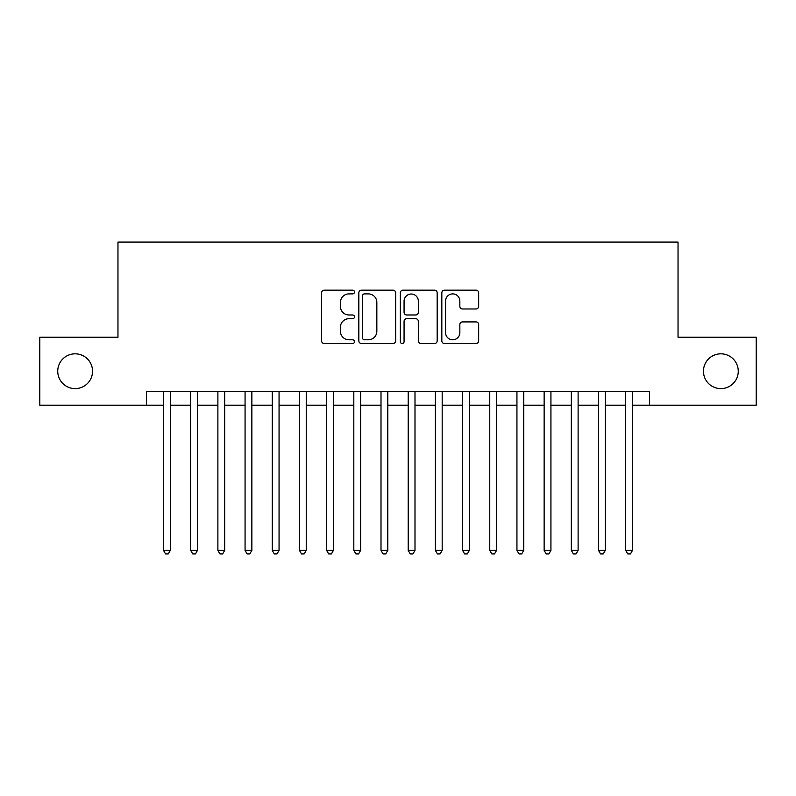 <?xml version="1.0" encoding="UTF-8"?>
<svg xmlns="http://www.w3.org/2000/svg" width="796" height="796" viewBox="0 0 796 796"><rect width="100%" height="100%" fill="white"/><g stroke="black" fill="none" stroke-linecap="round" stroke-linejoin="round"><path stroke-width="1.19" d="M354.499 292.023A1.871 1.871 0 0 0 352.628 290.162L324.28 290.162A2.667 2.667 0 0 0 321.614 292.829L321.614 340.867A2.667 2.667 0 0 0 324.28 343.534L352.628 343.534A1.871 1.871 0 0 0 354.499 341.663A1.871 1.871 0 0 0 352.628 339.793L348.966 339.793A8.537 8.537 0 0 1 340.419 331.255L340.419 327.255A8.537 8.537 0 0 1 348.966 318.708L352.628 318.708A1.871 1.871 0 0 0 354.499 316.848A1.871 1.871 0 0 0 352.628 314.977L348.966 314.977A8.537 8.537 0 0 1 340.419 306.44L340.419 302.43A8.537 8.537 0 0 1 348.966 293.893L352.628 293.893A1.871 1.871 0 0 0 354.499 292.023M703.455 371.225A17.403 17.403 0 0 0 720.858 388.617A17.403 17.403 0 0 0 738.26 371.225A17.403 17.403 0 0 0 720.858 353.822A17.403 17.403 0 0 0 703.455 371.225M57.74 371.225A17.403 17.403 0 0 0 75.142 388.617A17.403 17.403 0 0 0 92.545 371.225A17.403 17.403 0 0 0 75.142 353.822A17.403 17.403 0 0 0 57.74 371.225M475.988 308.967A2.667 2.667 0 0 0 478.665 306.301L478.665 292.829A2.667 2.667 0 0 0 475.988 290.162L444.506 290.162A2.667 2.667 0 0 0 441.83 292.829L441.83 340.867A2.667 2.667 0 0 0 444.506 343.534L475.988 343.534A2.667 2.667 0 0 0 478.665 340.867L478.665 324.579A2.667 2.667 0 0 0 475.988 321.912L462.516 321.912A2.667 2.667 0 0 0 459.849 324.579L459.849 332.658A7.134 7.134 0 0 1 452.705 339.793A7.134 7.134 0 0 1 445.571 332.658L445.571 301.037A7.134 7.134 0 0 1 452.705 293.893A7.134 7.134 0 0 1 459.849 301.037L459.849 306.301A2.667 2.667 0 0 0 462.516 308.967L475.988 308.967M146.514 405.204L39.8 405.204L39.8 337.235L117.967 337.235L117.967 242.074L678.033 242.074L678.033 337.235L756.2 337.235L756.2 405.204L649.486 405.204L649.486 391.612L146.514 391.612L146.514 405.204L163.508 405.204M395.662 292.829A2.667 2.667 0 0 0 392.995 290.162L361.503 290.162A2.667 2.667 0 0 0 358.837 292.829L358.837 340.867A2.667 2.667 0 0 0 361.503 343.534L392.995 343.534A2.667 2.667 0 0 0 395.662 340.867L395.662 292.829M403.005 290.162L434.497 290.162A2.667 2.667 0 0 1 437.163 292.829L437.163 340.867A2.667 2.667 0 0 1 434.497 343.534L421.014 343.534A2.667 2.667 0 0 1 418.348 340.867L418.348 321.385A2.667 2.667 0 0 0 415.681 318.708L406.736 318.708A2.667 2.667 0 0 0 404.07 321.385L404.07 341.663A1.871 1.871 0 0 1 402.199 343.534A1.871 1.871 0 0 1 400.338 341.663L400.338 292.829A2.667 2.667 0 0 1 403.005 290.162M170.304 405.204L190.692 405.204M197.488 405.204L217.885 405.204M224.681 405.204L245.069 405.204M251.864 405.204L272.252 405.204M279.058 405.204L299.445 405.204M306.241 405.204L326.629 405.204M333.425 405.204L353.822 405.204M360.618 405.204L381.005 405.204M387.801 405.204L408.199 405.204M414.995 405.204L435.382 405.204M442.178 405.204L462.575 405.204M469.371 405.204L489.759 405.204M496.555 405.204L516.942 405.204M523.748 405.204L544.136 405.204M550.932 405.204L571.319 405.204M578.115 405.204L598.512 405.204M605.308 405.204L625.696 405.204M632.492 405.204L649.486 405.204M364.439 293.893A1.871 1.871 0 0 0 362.578 295.764L362.578 337.922A1.871 1.871 0 0 0 364.439 339.793L368.309 339.793A8.537 8.537 0 0 0 376.846 331.255L376.846 302.43A8.537 8.537 0 0 0 368.309 293.893L364.439 293.893M418.348 301.167A7.134 7.134 0 0 0 411.214 294.022A7.134 7.134 0 0 0 404.07 301.167L404.07 312.311A2.667 2.667 0 0 0 406.736 314.977L415.681 314.977A2.667 2.667 0 0 0 418.348 312.311L418.348 301.167M170.304 391.612L170.304 550.384L163.508 550.384L163.508 391.612M170.304 550.384L168.264 553.926L165.548 553.926L163.508 550.384M197.488 391.612L197.488 550.384L190.692 550.384L190.692 391.612M197.488 550.384L195.448 553.926L192.731 553.926L190.692 550.384M224.681 391.612L224.681 550.384L217.885 550.384L217.885 391.612M224.681 550.384L222.641 553.926L219.915 553.926L217.885 550.384M251.864 391.612L251.864 550.384L245.069 550.384L245.069 391.612M251.864 550.384L249.825 553.926L247.108 553.926L245.069 550.384M279.058 391.612L279.058 550.384L272.252 550.384L272.252 391.612M279.058 550.384L277.018 553.926L274.292 553.926L272.252 550.384M306.241 391.612L306.241 550.384L299.445 550.384L299.445 391.612M306.241 550.384L304.201 553.926L301.485 553.926L299.445 550.384M333.425 391.612L333.425 550.384L326.629 550.384L326.629 391.612M333.425 550.384L331.395 553.926L328.668 553.926L326.629 550.384M360.618 391.612L360.618 550.384L353.822 550.384L353.822 391.612M360.618 550.384L358.578 553.926L355.862 553.926L353.822 550.384M387.801 391.612L387.801 550.384L381.005 550.384L381.005 391.612M387.801 550.384L385.762 553.926L383.045 553.926L381.005 550.384M414.995 391.612L414.995 550.384L408.199 550.384L408.199 391.612M414.995 550.384L412.955 553.926L410.238 553.926L408.199 550.384M442.178 391.612L442.178 550.384L435.382 550.384L435.382 391.612M442.178 550.384L440.138 553.926L437.422 553.926L435.382 550.384M469.371 391.612L469.371 550.384L462.575 550.384L462.575 391.612M469.371 550.384L467.332 553.926L464.605 553.926L462.575 550.384M496.555 391.612L496.555 550.384L489.759 550.384L489.759 391.612M496.555 550.384L494.515 553.926L491.799 553.926L489.759 550.384M523.748 391.612L523.748 550.384L516.942 550.384L516.942 391.612M523.748 550.384L521.708 553.926L518.982 553.926L516.942 550.384M550.932 391.612L550.932 550.384L544.136 550.384L544.136 391.612M550.932 550.384L548.892 553.926L546.175 553.926L544.136 550.384M578.115 391.612L578.115 550.384L571.319 550.384L571.319 391.612M578.115 550.384L576.085 553.926L573.359 553.926L571.319 550.384M605.308 391.612L605.308 550.384L598.512 550.384L598.512 391.612M605.308 550.384L603.268 553.926L600.552 553.926L598.512 550.384M632.492 391.612L632.492 550.384L625.696 550.384L625.696 391.612M632.492 550.384L630.452 553.926L627.736 553.926L625.696 550.384"/></g></svg>
